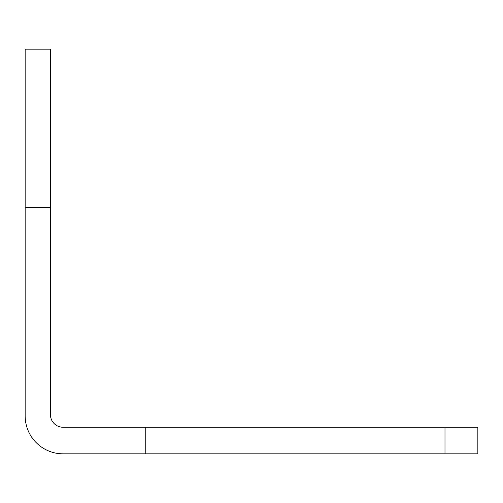 <?xml version="1.0" encoding="UTF-8"?>
<svg xmlns="http://www.w3.org/2000/svg" width="503" height="503" viewBox="0 0 503 503"><rect width="100%" height="100%" fill="white"/><g stroke="black" fill="none" stroke-linecap="round" stroke-linejoin="round"><path stroke-width="0.75" d="M444.992 453.825L63.089 453.825A37.939 37.939 0 0 1 25.15 415.887L25.15 49.175L50.438 49.175L50.438 414.623A12.644 12.644 0 0 0 63.089 427.267L477.85 427.267L477.85 453.825L444.992 453.825L444.992 427.267M145.769 453.825L145.769 427.267M25.15 207.242L50.438 207.242"/></g></svg>
